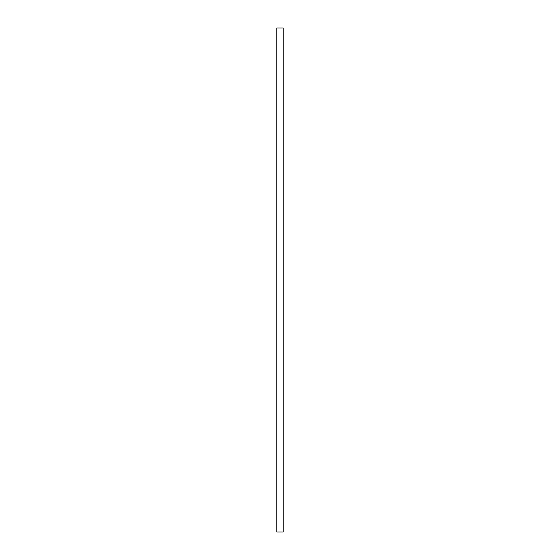 <?xml version="1.0" encoding="UTF-8"?>
<svg xmlns="http://www.w3.org/2000/svg" width="560" height="560" viewBox="0 0 560 560"><rect width="100%" height="100%" fill="white"/><g stroke="black" fill="none" stroke-linecap="round" stroke-linejoin="round"><path stroke-width="0.84" d="M283.15 532L283.15 28L276.85 28L276.85 532L283.15 532"/></g></svg>
